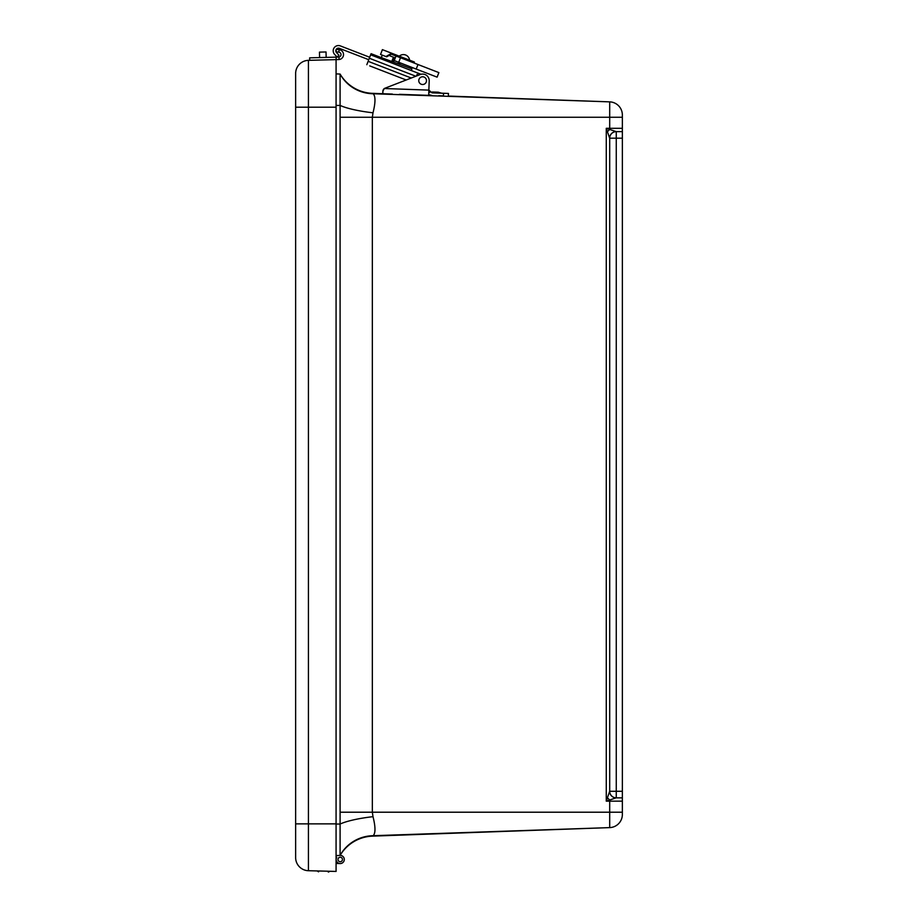 <?xml version="1.0" encoding="UTF-8"?>
<svg xmlns="http://www.w3.org/2000/svg" width="918" height="918" viewBox="0 0 918 918"><rect width="100%" height="100%" fill="white"/><g stroke="black" fill="none" stroke-linecap="round" stroke-linejoin="round"><path stroke-width="1.38" d="M336.08 59.624L336.08 871.434L308.425 870.712A13.127 13.127 0 0 1 295.642 857.584L295.642 73.474A13.127 13.127 0 0 1 308.425 60.347L338.662 59.555A2.502 1.251 -6.3 0 0 339.075 59.532A2.502 1.251 -6.3 0 1 338.662 59.555A2.502 1.251 -6.3 0 0 339.075 59.532A2.502 1.251 -6.3 0 1 338.662 59.555M308.425 870.712A13.127 13.127 0 0 1 295.642 857.584A13.127 13.127 0 0 0 308.425 870.712L308.425 823.859L295.642 823.859M295.642 73.474L295.642 107.199L308.425 107.199L308.425 60.347A13.127 13.127 0 0 0 295.642 73.474M335.965 51.729L338.868 52.142A2.479 2.479 0 0 1 339.006 57.031L339.075 59.532A4.957 4.957 0 0 0 339.212 49.687L336.309 49.274L335.965 51.729A2.628 2.628 0 0 0 336.516 52.59L338.971 55.229L337.055 57.019L334.588 54.369A5.256 5.256 0 0 1 340.326 45.9L369.69 57.26L340.326 45.9M309.722 60.313L309.664 57.834L335.46 57.157M336.172 59.624L336.114 57.145L339.006 57.031M326.165 57.398L326.028 51.959L319.464 52.131L319.602 57.57M340.096 812.212L340.096 105.432A39.382 7.47 -173.8 0 0 373.006 112.799C375.565 102.587 375.623 96.241 373.178 93.762L609.701 101.864A13.127 13.127 0 0 1 622.358 114.98L622.358 131.63L616.127 131.63A6.564 6.472 90 0 0 609.655 138.193L609.701 138.193A6.564 6.564 0 0 1 616.265 131.63L616.265 138.193L622.358 138.193L622.358 128.313L606.27 128.313L607.429 131.744A6.564 1.503 -45.4 0 1 609.701 129.461L606.27 128.313L606.27 801.162L609.701 800.003A6.564 1.503 -134.6 0 1 607.429 797.731L606.27 801.162L622.358 801.162L622.358 791.282L616.265 791.282L616.265 797.845L622.358 797.845L622.358 814.484A13.127 13.127 0 0 1 609.701 827.611L372.57 836.126A39.382 39.382 0 0 0 340.096 855.415L340.096 812.212L372.341 812.212L372.341 117.263L373.006 112.799M609.701 791.282L609.701 138.193L616.265 138.193L616.265 791.282L609.701 791.282A6.564 6.564 0 0 0 616.265 797.845A6.564 6.564 0 0 1 609.701 791.282L609.655 791.282A6.564 6.472 90 0 0 616.127 797.845L609.701 800.003L609.701 812.212L622.358 812.212M607.429 131.744L609.655 138.193M616.265 131.63L609.701 129.461L609.701 117.263L622.358 117.263M622.358 138.193L622.358 791.282M609.655 791.282L607.429 797.731M336.08 105.432L340.096 105.432L340.096 74.06A39.382 39.382 0 0 0 372.57 93.349L392.388 94.061M373.178 835.701C375.623 833.234 375.565 826.889 373.006 816.676L372.341 812.212L609.701 812.212L609.701 827.611L373.178 835.701A39.382 38.51 28.8 0 0 340.096 855.415L336.08 855.587M336.08 73.876L340.096 74.06A39.382 38.51 151.2 0 0 373.178 93.762M340.096 74.06A39.382 39.382 0 0 0 372.57 93.349A39.382 39.382 0 0 1 340.096 74.06M373.006 816.676A39.382 7.47 -6.2 0 0 340.096 824.043L336.08 824.043M399.364 94.313L431.747 95.472M438.724 95.724L443.428 95.897L443.52 93.269L432.057 92.856L428.867 90.113L429.785 92.029M443.52 93.269L448.443 93.452L448.351 96.069L609.701 101.864A13.127 13.127 0 0 1 622.358 114.98M431.953 95.483L428.706 94.657L428.867 90.113L384.355 88.518L382.852 91.089L382.76 93.716L383.047 90.113L384.355 88.518L383.058 90.079M369.736 65.889L406.181 79.992L384.86 88.266A3.156 3.156 0 0 0 384.355 88.518L383.667 89.092M379.398 56.905L411.918 68.919L411.287 70.537L420.983 74.289L370.642 54.816L366.821 64.696M379.639 58.293L379.914 57.111L379.857 57.731L379.914 57.111L371.079 53.692L370.642 54.816M385.904 56.537L380.534 54.46L385.904 56.537L390.598 53.921L390.965 52.957L414.397 62.022L414.029 62.986M432.057 92.856L441.73 93.211L438.093 92.202L441.73 93.211L438.815 93.097M432.63 92.007L438.093 92.202M368.749 59.704L339.385 48.344A2.628 2.628 0 0 0 335.977 51.706M384.86 88.266L420.26 74.53A6.564 6.564 0 0 1 429.199 80.876L428.867 90.113M417.288 75.678L416.703 75.448M418.792 75.092L417.093 74.438L416.497 75.987M391.883 61.173L393.42 57.203L390.127 55.929M393.42 57.203L395.084 57.857L393.547 61.816M392.812 61.529L394.35 57.57M399.204 62.481L398.687 63.812M396.014 56.021L438.873 72.602L437.106 77.146L394.258 60.577L396.014 56.021L390.598 53.921M422.464 84.502A3.856 3.856 0 0 1 419.377 78.569A3.856 3.856 0 0 1 426.055 78.868A3.856 3.856 0 0 1 422.464 84.502M380.534 54.46L382.393 49.641L390.965 52.957M405.836 58.706L405.458 59.67M386.65 56.824L391.309 54.196M438.46 92.225L432.252 91.995M337.996 859.581A2.226 2.226 0 0 1 341.255 857.504A2.226 2.226 0 0 1 341.427 861.371A2.226 2.226 0 0 1 337.996 859.581A2.226 2.226 0 0 1 341.255 857.504A2.226 2.226 0 0 1 341.427 861.371A2.226 2.226 0 0 1 337.996 859.581M340.039 855.415A4.074 4.074 0 0 1 344.25 860.086A4.074 4.074 0 0 1 338.857 863.322A4.074 4.074 0 0 1 336.722 857.401L336.08 857.435L336.722 857.401A4.074 4.074 0 0 0 336.757 861.623L336.08 861.612M340.119 863.551L336.08 863.448M340.165 861.715A2.226 2.226 0 0 1 338.317 858.319A2.226 2.226 0 0 1 342.184 858.422A2.226 2.226 0 0 1 340.165 861.715M328.323 872.1L329.941 871.274M336.08 823.859L308.425 823.859L308.425 107.199L336.08 107.199M338.834 52.131L339.178 49.675M340.096 117.263L609.701 117.263L609.701 101.864M372.57 836.126A39.382 39.382 0 0 0 340.096 855.415M369.311 58.236L415.843 76.24M411.264 78.019L368.118 61.322M379.857 57.731L370.861 54.254M400.133 62.849L399.628 64.168M397.953 63.526L398.469 62.206M417.977 64.512L416.21 69.068M400.5 57.754L398.733 62.309M428.924 92.741L430.427 91.926L428.924 92.741M409.566 60.152A6.185 6.185 0 0 0 399.284 56.17M381.498 57.157L382.278 55.137M410.002 68.184L410.518 66.865M317.123 870.93L318.569 871.836"/></g></svg>
